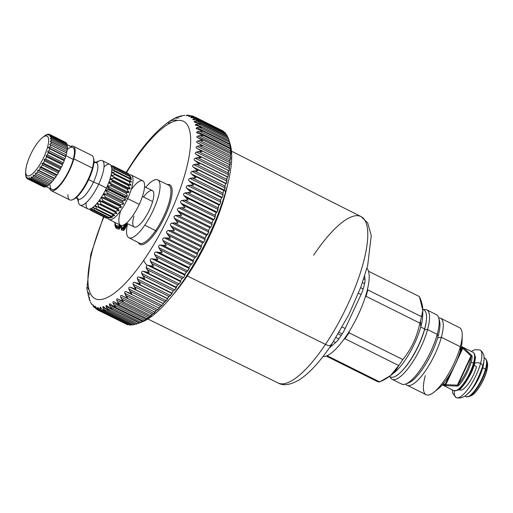 <?xml version="1.0" encoding="UTF-8"?>
<svg xmlns="http://www.w3.org/2000/svg" width="513" height="513" viewBox="0 0 513 513"><rect width="100%" height="100%" fill="white"/><g stroke="black" fill="none" stroke-linecap="round" stroke-linejoin="round"><path stroke-width="0.77" d="M144.563 186.751L152.361 190.637A20.308 6.009 116.5 0 1 152.63 201.558L142.415 196.466L152.63 201.558A20.308 6.009 116.5 0 1 143.582 220.019A20.308 6.009 116.5 0 1 134.246 226.996L126.448 223.11M144.775 225.188A32.325 9.561 116.5 0 1 127.59 223.681A32.325 9.561 -63.5 0 0 128.866 237.743A32.325 9.561 -63.5 0 0 144.775 225.188L155.593 230.626A32.441 9.593 116.5 0 1 139.626 243.226A32.441 9.593 -63.5 0 0 155.593 230.626L144.775 225.188A32.325 9.561 -63.5 0 0 157.696 179.871A32.325 9.561 -63.5 0 0 145.705 187.322A32.325 9.561 116.5 0 1 160.062 186.629A32.325 9.561 116.5 0 1 144.775 225.188M133.976 216.076A20.308 6.009 -63.5 0 0 138.414 225.694A20.308 6.009 -63.5 0 0 152.63 201.558A20.308 6.009 -63.5 0 0 143.48 196.998M168.559 185.155A32.441 9.593 116.5 0 1 155.593 230.626A32.441 9.593 -63.5 0 0 168.559 185.155L157.696 179.871M167.289 184.539A33.339 9.862 116.5 0 1 171.085 199.262A33.339 9.862 116.5 0 1 156.401 231.466A0.904 0.372 34.6 0 0 155.593 230.626A0.904 0.372 -145.4 0 1 156.401 231.466A33.339 9.862 116.5 0 1 138.369 242.585A33.339 9.862 -63.5 0 0 156.401 231.466A33.339 9.862 -63.5 0 0 171.085 199.262A33.339 9.862 -63.5 0 0 167.289 184.539M134.791 159.825A99.067 29.292 116.5 0 1 190.477 135.708A99.067 29.292 116.5 0 1 143.82 260.149A99.067 29.292 116.5 0 1 92.475 296.642A99.067 29.292 116.5 0 1 103.927 216.935A99.067 29.292 -63.5 0 0 92.475 296.642A99.067 29.292 -63.5 0 0 143.82 260.149A99.067 29.292 -63.5 0 0 190.477 135.708A99.067 29.292 -63.5 0 0 134.791 159.825A9.029 3.732 -145.4 0 1 135.073 158.549A9.029 3.732 34.6 0 0 134.791 159.825A99.067 29.292 -63.5 0 0 126.454 172.689A99.067 29.292 116.5 0 1 134.791 159.825M114.906 224.098A24.521 7.253 -63.5 0 0 117.041 228.625L119.08 229.228L121.549 225.502L119.08 229.228L117.041 228.625A24.521 7.253 116.5 0 1 114.906 224.098M121.241 228.683L121.292 229.882L123.498 230.529L124.986 228.843L127.487 223.623L124.986 228.843L123.498 230.529L123.53 229.394L124.274 228.548L124.986 228.843L124.274 228.548L126.794 223.283L123.53 229.394A1.353 1.289 -73.6 0 1 123.498 230.529L121.292 229.882L121.241 228.683M180.704 116.047L180.698 116.047C169.72 118.246 151.329 134.444 135.073 158.549L126.063 172.496M181.057 115.97L181.826 115.765M181.852 115.758L185.052 115.322M186.764 115.399L189.81 115.483L186.764 115.399C185.943 115.707 186.245 115.752 187.681 115.547L192.67 116.047L189.22 116.002C188.348 116.374 188.617 116.496 190.034 116.361L192.452 116.406L195.953 117.49L193.247 116.893L191.387 117.195C190.464 117.624 190.695 117.817 192.093 117.766L194.491 117.9L197.947 119.099L195.171 118.606L193.254 118.971L194.934 119.805L193.254 118.971L195.171 118.606L225.726 133.829C225.201 132.527 224.97 132.296 225.047 133.124C224.97 132.296 225.201 132.527 225.726 133.829L225.938 134.361L225.726 133.829L195.171 118.606L197.492 118.862L225.111 132.617M193.529 116.4L192.67 116.047M194.305 122.126L194.805 121.312L196.78 120.901L199.628 121.299L196.216 119.978L193.85 119.747L196.216 119.978L199.628 121.299L196.78 120.901L194.805 121.312C193.779 121.85 193.94 122.177 195.286 122.293L197.627 122.626L200.987 124.069L198.069 123.755L196.037 124.217C194.966 124.8 195.087 125.191 196.396 125.396L198.704 125.832L202.007 127.391L199.025 127.16L196.934 127.66C195.819 128.282 195.902 128.737 197.178 129.026L199.448 129.565L202.693 131.245L199.64 131.084L197.499 131.617C196.344 132.271 196.383 132.784 197.62 133.162L199.852 133.81L203.033 135.612L199.916 135.515L197.729 136.067C196.524 136.747 196.524 137.317 197.723 137.785L203.026 140.459L199.846 140.421L197.614 140.985C196.37 141.684 196.332 142.313 197.492 142.864L202.68 145.756L199.435 145.769L197.159 146.34C195.883 147.045 195.799 147.725 196.915 148.366L201.981 151.476L196.37 152.092C195.062 152.81 194.94 153.528 196.004 154.259L200.949 157.574L195.248 158.216C193.908 158.927 193.747 159.69 194.767 160.498L199.589 164.025L193.805 164.667C192.433 165.372 192.234 166.167 193.202 167.058L197.896 170.784L192.042 171.406C190.644 172.099 190.406 172.926 191.33 173.894L195.895 177.806L189.97 178.396C188.553 179.063 188.284 179.916 189.156 180.961L193.593 185.052L187.611 185.584C186.181 186.225 185.873 187.104 186.694 188.22L191.003 192.471L184.975 192.939C183.526 193.542 183.192 194.44 183.962 195.62L188.143 200.025L182.077 200.41C180.621 200.974 180.249 201.872 180.974 203.116L185.026 207.662L178.934 207.945C177.472 208.464 177.075 209.368 177.742 210.67L181.673 215.338L175.568 215.505C174.099 215.967 173.676 216.877 174.305 218.224L178.114 223.008L171.996 223.04C170.534 223.444 170.085 224.348 170.662 225.739L174.356 230.619L168.238 230.51C166.783 230.85 166.321 231.735 166.847 233.171L170.431 238.122L164.333 237.859C162.884 238.128 162.403 239 162.89 240.462L166.366 245.483L160.287 245.041C158.85 245.24 158.357 246.086 158.799 247.58L162.179 252.646L156.132 252.024C154.714 252.146 154.208 252.967 154.612 254.48L157.895 259.565L151.893 258.757C150.501 258.802 149.982 259.584 150.347 261.111L153.547 266.209L147.058 265.183A9.029 3.732 -145.4 0 1 143.82 260.149A9.029 3.732 34.6 0 0 147.058 265.183L149.886 265.696L180.441 280.919L180.704 281.688L147.597 265.195L180.704 281.688L180.441 280.919L182.057 278.521L183.462 277.604L185.001 275.25L184.776 274.372L189.239 268.517L189.047 267.542L190.612 264.932L191.907 264.08L193.395 261.54L193.228 260.457L194.754 257.77L195.998 256.962L197.441 254.352L197.293 253.178L201.352 247.003L201.224 245.74L202.648 242.938L203.77 242.232L205.104 239.539L204.988 238.186L208.676 231.998L208.573 230.568L209.849 227.727L210.856 227.163L212.042 224.438L211.94 222.937L213.139 220.103L214.081 219.609L216.191 212.517L217.07 212.113L218.987 205.033L219.801 204.713L220.718 202.084L220.603 200.397L221.513 197.678L222.264 197.454L223.084 194.889L222.95 193.157L223.745 190.515L224.643 190.291L225.566 192.119A103.806 30.697 116.5 0 1 142.383 321.798L139.183 323.043L143.807 320.798L149.86 316.688L151.245 315.585L150.636 315.572L155.208 312.161L154.657 312.039L156.183 310.596L157.805 309.698L160.364 306.357L161.961 305.44L163.474 303.786L163.031 303.446L166.193 300.701L167.738 298.88L167.341 298.438L172.047 293.545L171.701 292.987L173.323 290.858L174.818 289.916L177.703 284.862L179.146 283.933L180.704 281.688L179.146 283.933L177.703 284.862L176.074 287.139L176.376 287.799L174.818 289.916L173.323 290.858L170.489 295.514L168.963 296.456L167.341 298.438L167.738 298.88L163.031 303.446L163.474 303.786L161.961 305.44L158.793 307.992L159.299 308.223L154.657 312.039L155.266 312.186M125.249 323.588L98.002 310.134L95.95 308.448L97.541 309.236L95.95 308.448L95.059 306.838L95.918 307.268L95.059 306.838L95.258 306.332M127.942 324.306C127.198 324.793 127.5 324.883 128.846 324.575L128.846 324.575C127.5 324.883 127.198 324.793 127.942 324.306M130.462 324.838C129.77 325.248 130.103 325.268 131.469 324.883L132.245 324.646L131.469 324.883C130.103 325.268 129.77 325.248 130.462 324.838M133.252 324.767L136.048 324.004L133.252 324.767M136.298 324.094L139.183 323.043L136.298 324.094M140.53 322.433A103.806 30.697 -63.5 0 0 225.566 192.119A103.806 30.697 -63.5 0 0 229.811 143.262M224.643 190.291L224.995 186.129L225.682 183.583L226.31 183.558L227.297 176.914L227.875 176.998L228.356 174.709L228.593 170.566L229.112 170.752L229.24 166.751L230.266 162.833L229.991 160.992C229.792 159.453 229.856 158.773 230.183 158.953L230.6 159.357L230.722 157.478L230.401 155.644L230.472 153.765L230.837 154.278L230.728 149.655L229.266 141.056L230.414 145.102A103.806 30.697 116.5 0 1 225.566 192.119L224.643 190.291L191.33 173.894C190.406 172.926 190.644 172.099 192.042 171.406L225.149 187.899L224.643 190.291M229.234 140.953L200.577 126.531L196.126 125.358M229.164 140.774L228.189 137.85L229.164 140.774M227.913 137.811L226.778 135.201L227.913 137.811M223.803 132.117C223.219 130.879 222.956 130.712 223.008 131.629C222.956 130.712 223.219 130.879 223.803 132.117M191.33 173.894L224.438 190.387L223.745 190.515L193.189 175.292L191.33 173.894M223.745 190.515L222.95 193.157L192.388 177.934L195.895 177.806L193.189 175.292L223.745 190.515M223.084 194.889L189.97 178.396L192.388 177.934L222.95 193.157L223.084 194.889L222.264 197.454L189.156 180.961C188.284 179.916 188.553 179.063 189.97 178.396L223.084 194.889M189.156 180.961L222.264 197.454L221.513 197.678L190.951 182.455L189.156 180.961M221.513 197.678L220.603 200.397L190.047 185.174L193.593 185.052L190.951 182.455L221.513 197.678M220.718 202.084L187.611 185.584L190.047 185.174L220.603 200.397L220.718 202.084L219.801 204.713L186.694 188.22C185.873 187.104 186.181 186.225 187.611 185.584L220.718 202.084M186.694 188.22L219.801 204.713L218.987 205.033L188.431 189.804L186.694 188.22M218.987 205.033L217.98 207.803L187.418 192.58L191.003 192.471L188.431 189.804L218.987 205.033M218.083 209.432L184.975 192.939L187.418 192.58L217.98 207.803L218.083 209.432L217.07 212.113L183.962 195.62C183.192 194.44 183.526 193.542 184.975 192.939L218.083 209.432M183.962 195.62L217.07 212.113L216.191 212.517L185.629 197.293L183.962 195.62M216.191 212.517L215.082 215.332L184.526 200.108L188.143 200.025L185.629 197.293L216.191 212.517M215.184 216.903L182.077 200.41L184.526 200.108L215.082 215.332L215.184 216.903L214.081 219.609L180.974 203.116C180.249 201.872 180.621 200.974 182.077 200.41L215.184 216.903M180.974 203.116L214.081 219.609L213.139 220.103L182.577 204.879L180.974 203.116M213.139 220.103L211.94 222.937L181.384 207.714L185.026 207.662L182.577 204.879L213.139 220.103M212.042 224.438L178.934 207.945L181.384 207.714L211.94 222.937L212.042 224.438L210.856 227.163L177.742 210.67C177.075 209.368 177.472 208.464 178.934 207.945L212.042 224.438M177.742 210.67L210.856 227.163L209.849 227.727L179.294 212.504L177.742 210.67M209.849 227.727L208.573 230.568L178.011 215.345L181.673 215.338L179.294 212.504L209.849 227.727M208.676 231.998L175.568 215.505L178.011 215.345L208.573 230.568L208.676 231.998L207.412 234.717L174.305 218.224C173.676 216.877 174.099 215.967 175.568 215.505L208.676 231.998M174.305 218.224L207.412 234.717L206.348 235.358L175.786 220.135L174.305 218.224M206.348 235.358L204.988 238.186L174.433 222.963L178.114 223.008L175.786 220.135L206.348 235.358M205.104 239.539L171.996 223.04L174.433 222.963L204.988 238.186L205.104 239.539L203.77 242.232L170.662 225.739C170.085 224.348 170.534 223.444 171.996 223.04L205.104 239.539M170.662 225.739L203.77 242.232L202.648 242.938L172.086 227.714L170.662 225.739M202.648 242.938L201.224 245.74L170.669 230.51L174.356 230.619L172.086 227.714L202.648 242.938M201.352 247.003L168.238 230.51L170.669 230.51L201.224 245.74L201.352 247.003L199.961 249.664L166.847 233.171C166.321 231.735 166.783 230.85 168.238 230.51L201.352 247.003M166.847 233.171L199.961 249.664L198.775 250.427L168.213 235.204L166.847 233.171M198.775 250.427L197.293 253.178L166.738 237.955L170.431 238.122L168.213 235.204L198.775 250.427M197.441 254.352L164.333 237.859L166.738 237.955L197.293 253.178L197.441 254.352L195.998 256.962L162.89 240.462C162.403 239 162.884 238.128 164.333 237.859L197.441 254.352M162.89 240.462L195.998 256.962L194.754 257.77L164.198 242.546L162.89 240.462M194.754 257.77L193.228 260.457L162.666 245.233L166.366 245.483L164.198 242.546L194.754 257.77M193.395 261.54L160.287 245.041L162.666 245.233L193.228 260.457L193.395 261.54L191.907 264.08L158.799 247.58C158.357 246.086 158.85 245.24 160.287 245.041L193.395 261.54M158.799 247.58L191.907 264.08L190.612 264.932L160.056 249.709L158.799 247.58M190.612 264.932L189.047 267.542L158.485 252.313L162.179 252.646L160.056 249.709L190.612 264.932M189.239 268.517L156.132 252.024L158.485 252.313L189.047 267.542L189.239 268.517L187.72 270.973L154.612 254.48C154.208 252.967 154.714 252.146 156.132 252.024L189.239 268.517M154.612 254.48L187.72 270.973L186.373 271.864L155.811 256.641L154.612 254.48M186.373 271.864L184.776 274.372L154.214 259.148L157.895 259.565L155.811 256.641L186.373 271.864M185.001 275.25L151.893 258.757L154.214 259.148L184.776 274.372L185.001 275.25L183.462 277.604L150.347 261.111C149.982 259.584 150.501 258.802 151.893 258.757L185.001 275.25M150.347 261.111L183.462 277.604L182.057 278.521L151.502 263.297L150.347 261.111M182.057 278.521L180.441 280.919L149.886 265.696L153.547 266.209L151.502 263.297L182.057 278.521M118.702 226.182L119.433 224.656L118.702 226.182L119.414 226.477L118.702 226.182A1.353 1.289 106.4 0 0 118.67 227.323A1.353 1.289 -73.6 0 1 118.702 226.182L116.804 225.624L118.702 226.182M120.119 225.002L118.67 227.323L116.772 226.765A1.353 1.289 -73.6 0 1 116.804 225.624A1.353 1.289 106.4 0 0 116.772 226.765A22.97 6.791 116.5 0 1 115.213 225.143A22.97 6.791 -63.5 0 0 116.772 226.765L117.073 227.483A23.483 6.945 116.5 0 1 115.476 225.829A23.483 6.945 -63.5 0 0 117.073 227.483L116.772 226.765L118.67 227.323L119.119 228.086L117.073 227.483A1.353 1.289 -73.6 0 1 117.041 228.625A1.353 1.289 106.4 0 0 117.073 227.483L119.119 228.086L118.67 227.323A1.353 0.475 -30.4 0 1 119.414 226.477L119.862 227.246L119.119 228.086A1.353 1.289 -73.6 0 1 119.08 229.228L119.119 228.086L119.862 227.246L119.414 226.477L120.119 225.002M114.95 222.424A21.937 6.489 -63.5 0 0 116.804 225.624A21.937 6.489 116.5 0 1 114.95 222.424M225.149 187.899L192.042 171.406L194.44 170.906L224.995 186.129L225.149 187.899M225.682 183.583L224.995 186.129L194.44 170.906L197.896 170.784L195.12 168.354L225.682 183.583L193.202 167.058L225.682 183.583M226.913 181.16L226.31 183.558L193.202 167.058C192.234 166.167 192.433 165.372 193.805 164.667L226.913 181.16L193.805 164.667L196.178 164.134L226.733 179.358L226.913 181.16M227.297 176.914L226.733 179.358L196.178 164.134L199.589 164.025L196.742 161.691L227.297 176.914L194.767 160.498L227.297 176.914M228.356 174.709L227.875 176.998L194.767 160.498C193.747 159.69 193.908 158.927 195.248 158.216L228.356 174.709L195.248 158.216L197.595 157.664L228.15 172.887L228.356 174.709M228.593 170.566L228.15 172.887L197.595 157.664L200.949 157.574L198.037 155.343L228.593 170.566L196.004 154.259L228.593 170.566M229.478 168.585L229.112 170.752L196.004 154.259C194.94 153.528 195.062 152.81 196.37 152.092L229.478 168.585L196.37 152.092L198.678 151.527L229.24 166.751L229.478 168.585M196.915 148.366C195.799 147.725 195.883 147.045 197.159 146.34L230.266 162.833L230.023 164.859L196.832 148.321M229.561 164.564L229.24 166.751L198.678 151.527L201.981 151.476L198.999 149.341M199.288 149.488L229.51 164.538M230.266 162.833L197.159 146.34L199.435 145.769L229.991 160.992L230.266 162.833M197.492 142.864C196.332 142.313 196.37 141.684 197.614 140.985L230.722 157.478L230.6 159.357L197.236 142.755M230.183 158.953C229.856 158.773 229.792 159.453 229.991 160.992L199.435 145.769L202.68 145.756L199.628 143.73M230.722 157.478L197.614 140.985L199.846 140.421L230.401 155.644L230.722 157.478M197.723 137.785C196.524 137.317 196.524 136.747 197.729 136.067L230.837 152.56L230.837 154.278L230.375 153.676L200.711 138.895L197.313 137.625M230.472 153.765L230.401 155.644L199.846 140.421L203.026 140.459L200.711 138.895M230.837 152.56L197.729 136.067L199.916 135.515L230.472 150.739L230.837 152.56M196.909 132.893L197.499 131.617L230.606 148.11L230.728 149.655L230.305 148.892L201 134.291L197.056 132.976M230.408 149.039L230.472 150.739L199.916 135.515L203.033 135.612L201 134.291M230.606 148.11L197.499 131.617L199.64 131.084L230.196 146.314L230.606 148.11M196.441 128.808L196.934 127.66L230.042 144.153L230.286 145.519L229.907 144.583L200.955 130.161L196.466 128.821M230.01 144.788L230.196 146.314L199.64 131.084L202.693 131.245L200.955 130.161M230.042 144.153L196.934 127.66L199.025 127.16L229.58 142.383L230.042 144.153M229.58 142.152L229.266 141.056L229.58 142.383L199.025 127.16L202.007 127.391L200.577 126.531M195.53 125.191L196.037 124.217L229.144 140.709L196.037 124.217L198.069 123.755L228.625 138.978L198.069 123.755L200.987 124.069L199.871 123.428L194.998 122.274M194.805 121.312L197.313 122.562L194.805 121.312M196.78 120.901L227.342 136.125L196.78 120.901M193.85 119.747L192.741 119.619M197.947 119.099L194.491 117.9L192.093 117.766M190.983 117.733L191.387 117.195L192.522 117.759L191.387 117.195L193.247 116.893L195.934 118.234L193.247 116.893L195.838 117.432L223.149 131.033M195.953 117.49L192.452 116.406L190.034 116.361M189.22 116.002L189.957 116.368L189.22 116.002L191.016 115.771L193.657 116.47M192.375 115.964L187.681 115.547M188.502 115.239L188.944 115.463L188.502 115.239M181.474 116.38L179.024 116.656M178.915 117.887L175.658 118.202M174.638 118.548L174.292 118.702M176.369 120.016L172.092 120.324C170.63 120.844 170.188 121.145 170.765 121.228M170.771 122.569L168.347 123.011M87.37 287.139L88.492 289.332M87.595 291.589L89.711 294.924M88.159 295.546L89.679 298.072M89.063 298.989L90.333 301.099M103.549 216.743L90.801 254.333L86.844 288.716L89.653 300.509M89.679 300.56L89.858 300.945M92.289 304.985L91.25 303.459L92.289 304.985M91.789 304.138L91.25 303.459M95.399 308.21L93 305.44L95.399 308.21M93.642 305.902L95.162 307.96L97.355 309.762M95.816 307.107L97.387 309.082L100.381 311.192L98.291 309.352L128.846 324.575L98.291 309.352L97.412 307.659L98.708 308.3L97.412 307.659L98.291 309.352L100.381 311.192L97.387 309.082L95.873 307.204C95.11 306.017 94.841 305.895 95.059 306.838L95.95 308.448L98.086 310.173M127.557 324.735L100.381 311.192M98.265 307.717L99.9 309.615L102.382 311.346L100.907 309.653L131.469 324.883L100.907 309.653L100.041 307.877L101.959 308.832L100.041 307.877L100.907 309.653L102.966 311.615L99.9 309.615L98.329 307.806M101.055 307.813L100.324 307.069M103.953 307.14L104.036 307.229C103.119 306.255 102.754 306.351 102.94 307.511L103.793 309.365L105.819 311.429L102.69 309.544L104.876 311.013L105.819 311.429L103.793 309.365L134.355 324.588L103.793 309.365L102.94 307.511L105.838 308.954L102.94 307.511L103.318 306.582M113.873 301.676L114.328 301.977C113.27 301.24 112.822 301.541 113.001 302.882C112.822 301.541 113.27 301.24 114.328 301.977L117.188 303.895L119.58 304.748L117.631 302.285L148.193 317.509L146.109 319.375L113.001 302.882L113.873 304.921L113.001 302.882L146.109 319.375L144.429 320.144L113.873 304.921L115.829 307.293L112.52 305.761L110.699 304.305C109.679 303.484 109.263 303.715 109.436 305.004L110.115 303.882L113.803 306.53L115.829 307.293L113.873 304.921L144.429 320.144L142.543 321.497L109.436 305.004L110.295 306.986L109.436 305.004L142.543 321.497L140.857 322.215L110.295 306.986L112.27 309.262L109.019 307.608L107.262 306.056C106.294 305.158 105.896 305.325 106.076 306.55L106.928 308.473L108.929 310.647L105.736 308.871L104.036 307.229L107.627 310.102L108.929 310.647L106.928 308.473L137.49 323.697L106.928 308.473L106.076 306.55L139.183 323.043L106.076 306.55L106.595 305.524L110.603 308.602L112.27 309.262L110.295 306.986L140.857 322.215L139.581 322.831L140.613 322.472M140.37 322.555L139.183 323.043M110.603 308.602L139.581 322.831M113.803 306.53L143.076 320.984M117.188 303.895L146.769 318.554M151.245 315.585L149.86 316.688L116.752 300.195L149.86 316.688L148.193 317.509L117.631 302.285L116.752 300.195C116.566 298.81 117.028 298.444 118.137 299.092L120.741 300.708L123.498 301.638L121.555 299.092L152.117 314.322L150.636 315.572L151.361 315.604M117.804 298.893L118.137 299.092C117.028 298.444 116.566 298.81 116.752 300.195L117.631 302.285L119.58 304.748L114.328 301.977M120.741 300.708L150.636 315.572M155.208 312.161L153.765 313.456L120.658 296.963L153.765 313.456L152.117 314.322L121.555 299.092L120.658 296.963C120.465 295.539 120.946 295.11 122.1 295.668L154.657 312.039M121.908 295.565L122.1 295.668C120.946 295.11 120.465 295.539 120.658 296.963L121.555 299.092L123.498 301.638L118.137 299.092M154.548 311.987L124.813 297.174M126.16 291.717L126.179 291.724C124.986 291.256 124.492 291.743 124.697 293.205L127.564 297.995L124.095 296.815L127.564 297.995L125.621 295.373L156.183 310.596L125.621 295.373L124.697 293.205L157.805 309.698L124.697 293.205C124.492 291.743 124.986 291.256 126.179 291.724L158.793 307.992M126.179 291.724L131.751 293.827L128.237 292.769L158.786 307.986M131.751 293.827L129.802 291.134L160.364 306.357L129.802 291.134L128.853 288.941L161.961 305.44L128.853 288.941C128.628 287.453 129.129 286.908 130.366 287.293L163.474 303.786L130.366 287.293L163.031 303.446L132.476 288.223L136.028 289.165L134.073 286.414L164.628 301.638L134.073 286.414L133.085 284.208L166.193 300.701L133.085 284.208C132.841 282.695 133.354 282.092 134.63 282.387L167.738 298.88L134.63 282.387L167.341 298.438L136.785 283.214L140.376 284.042L138.401 281.233L168.963 296.456L138.401 281.233L137.381 279.021L170.489 295.514L137.381 279.021C137.112 277.495 137.631 276.84 138.94 277.052L172.047 293.545L138.94 277.052L141.139 277.764L171.701 292.987L141.139 277.764L144.762 278.482L142.768 275.635L173.323 290.858L142.768 275.635L141.71 273.423L174.818 289.916L141.71 273.423C141.408 271.89 141.928 271.185 143.268 271.306L176.376 287.799L143.268 271.306L145.519 271.916L176.074 287.139L145.519 271.916L149.161 272.525L147.141 269.639L177.703 284.862L147.141 269.639L146.038 267.44L179.146 283.933L146.038 267.44L147.058 265.183L146.038 267.44L149.161 272.525L143.268 271.306C141.928 271.185 141.408 271.89 141.71 273.423L144.762 278.482L138.94 277.052C137.631 276.84 137.112 277.495 137.381 279.021L140.376 284.042L134.63 282.387C133.354 282.092 132.841 282.695 133.085 284.208L136.028 289.165L130.366 287.293C129.129 286.908 128.628 287.453 128.853 288.941L131.751 293.827M120.779 225.322L119.862 227.246L120.574 227.535L119.862 227.246L120.779 225.322M124.095 296.815L122.1 295.668M97.489 309.846L98.015 310.141M97.246 309.692L93.712 306.011C92.994 304.76 92.757 304.568 93 305.44M121.324 228.74L121.292 229.882A1.353 1.289 106.4 0 0 121.324 228.74L123.53 229.394L123.082 228.625A1.353 0.475 -30.4 0 1 123.825 227.778L124.274 228.548L123.825 227.778L123.082 228.625L123.53 229.394L121.26 228.772L121.171 228.061L121.324 228.74M121.299 228.779L121.042 227.798A1.353 0.917 -12.8 0 0 121.171 228.061L123.082 228.625A1.353 1.289 -73.6 0 1 123.114 227.483L123.825 227.778L125.813 223.63L123.825 227.778L123.114 227.483A1.353 1.289 106.4 0 0 123.082 228.625L121.171 228.061L121.203 226.919A1.353 1.289 106.4 0 0 121.171 228.061L121.318 227.041M121.19 226.958L121.818 225.508M121.171 228.061A1.353 1.289 -73.6 0 1 121.203 226.919L123.114 227.483L124.531 224.534L123.114 227.483L121.145 226.913M121.882 225.502L121.203 226.919L121.882 225.502M227.541 184.834A93.808 27.74 116.5 0 1 187.258 275.917A4.514 1.731 33.9 0 0 186.706 275.667A4.514 1.731 -146.1 0 1 187.258 275.917A93.808 27.74 116.5 0 1 172.374 295.571A93.808 27.74 -63.5 0 0 187.258 275.917L325.466 344.39A92.962 27.49 116.5 0 1 278.136 383.012A92.962 27.49 -63.5 0 0 325.466 344.39L187.258 275.917A93.808 27.74 -63.5 0 0 227.541 184.834M147.872 319.009L278.136 383.012C283.471 386.026 290.582 384.93 299.47 379.71C309.73 372.919 320.349 361.338 331.315 344.967A7.669 2.937 -146.1 0 1 325.466 344.39A7.669 2.937 33.9 0 0 331.315 344.967L348.795 314.77L361.011 286.677L367.68 265.465L371.252 235.557L367.68 222.924L361.049 216.595A92.962 27.49 116.5 0 1 325.466 344.39A92.962 27.49 -63.5 0 0 361.049 216.595A92.962 27.49 -63.5 0 0 313.642 255.179M331.315 344.967A7.669 2.937 33.9 0 0 331.501 343.96A85.293 25.22 116.5 0 1 330.443 345.525M365.006 279.54L363.736 278.905L365.006 279.54A13.537 4.001 116.5 0 1 364.583 283.638L362.486 282.592L364.583 283.638A55.584 16.435 116.5 0 1 363.172 288.986L360.626 287.716L363.172 288.986A13.537 4.001 116.5 0 1 361.049 294.533L358.478 293.256L361.049 294.533L345.198 328.525L342.28 327.07L345.198 328.525A13.537 4.001 116.5 0 1 342.216 333.925L339.202 332.424L342.216 333.925A55.584 16.435 116.5 0 1 341.19 335.47L338.259 334.008L341.19 335.47A55.584 16.435 116.5 0 1 338.804 338.92L336.086 337.567L338.804 338.92A13.537 4.001 116.5 0 1 335.637 342.537L333.585 341.517L335.637 342.537L329.218 348.038L335.637 342.537A13.537 4.001 -63.5 0 0 338.804 338.92A55.584 16.435 -63.5 0 0 341.19 335.47A55.584 16.435 -63.5 0 0 342.216 333.925A13.537 4.001 -63.5 0 0 345.198 328.525L361.049 294.533A13.537 4.001 -63.5 0 0 363.172 288.986A55.584 16.435 -63.5 0 0 364.583 283.638A13.537 4.001 -63.5 0 0 365.006 279.54L364.653 276.077L365.006 279.54M472.954 366.898A18.051 5.335 116.5 0 1 465.528 381.813A18.051 5.335 -63.5 0 0 472.954 366.898M460.039 389.944A18.051 5.335 -63.5 0 0 468.504 383.512A18.051 5.335 -63.5 0 0 476.526 366.814A18.051 5.335 116.5 0 1 468.504 383.512A18.051 5.335 116.5 0 1 460.039 389.944A18.051 5.335 116.5 0 0 468.504 383.512A18.051 5.335 116.5 0 0 476.526 366.814A4.29 2.27 -164.7 0 1 474.397 364.025A4.29 2.27 15.3 0 1 480.534 363.499A26.631 7.875 116.5 0 1 468.696 388.136A26.631 7.875 116.5 0 1 456.217 397.62A26.631 7.875 -63.5 0 0 468.696 388.136A26.631 7.875 -63.5 0 0 480.534 363.499A4.29 2.27 -164.7 0 0 474.397 364.025C475.429 358.568 475.718 356.157 475.25 356.791M473.486 365.294L473.954 365.532L473.486 365.294M442.309 384.795L443.277 385.212M461.219 347.423L462.213 347.917L459.43 353.887L462.213 347.917L462.797 348.295L445.855 384.628L445.188 384.436L443.431 383.557L445.188 384.436L449.805 374.522L445.188 384.436L445.855 384.628L462.797 348.295L470.979 355.913L457.346 385.154L445.855 384.628L457.346 385.154L470.979 355.919L462.797 348.295L461.219 347.423M458.218 384.32L470.94 357.042A20.533 6.073 116.5 0 1 469.972 362.011A20.533 6.073 116.5 0 1 458.218 384.32L457.346 385.154L458.218 384.32L458.898 385.34L457.564 386.065L457.346 385.154L457.564 386.065L445.893 385.673L445.855 384.628L445.893 385.673L444.585 385.199L445.188 384.436L444.585 385.199L442.796 384.308L445.893 385.673L457.564 386.065L458.898 385.34A0.904 0.584 -138.4 0 1 458.218 384.32A20.533 6.073 -63.5 0 0 469.972 362.011A20.533 6.073 -63.5 0 0 470.94 357.042L458.218 384.32M470.947 357.029L470.979 355.913L471.8 355.541L470.979 355.913M461.392 346.589L462.36 347.077L462.213 347.917L462.36 347.077L463.579 347.743L462.797 348.295L463.579 347.743L471.8 355.541L472.178 356.856L470.94 357.042A0.904 0.68 5.5 0 1 472.178 356.856A21.437 6.342 116.5 0 1 471.165 362.043A21.437 6.342 116.5 0 1 458.898 385.34A21.437 6.342 -63.5 0 0 471.165 362.043L473.48 363.198A21.437 6.342 116.5 0 1 463.944 383.031A21.437 6.342 116.5 0 1 453.902 390.662A21.437 6.342 -63.5 0 0 463.944 383.031A21.437 6.342 -63.5 0 0 473.48 363.198L471.165 362.043A21.437 6.342 -63.5 0 0 472.178 356.856L471.8 355.541L463.579 347.743L461.392 346.589M461.411 346.506L473.018 352.29A21.437 6.342 116.5 0 1 473.48 363.198A21.437 6.342 -63.5 0 0 473.018 352.29C475.333 353.688 475.634 357.523 473.929 363.788A0.904 0.481 -164.7 0 0 473.48 363.198A0.904 0.481 15.3 0 1 473.929 363.788A0.904 0.481 15.3 0 1 473.832 363.929A0.904 0.481 -164.7 0 0 473.929 363.788C471.203 374.317 462.399 388.309 457.288 390.399L453.902 390.662L442.289 384.885M483.823 360.472A21.437 6.342 116.5 0 1 482.739 367.815A0.904 0.481 -164.7 0 0 482.271 367.661A0.904 0.481 15.3 0 1 482.739 367.815A21.437 6.342 116.5 0 1 466.945 394.362A21.437 6.342 -63.5 0 0 482.739 367.815L485.51 369.193A21.437 6.342 116.5 0 1 475.974 389.021A21.437 6.342 116.5 0 1 465.926 396.658A21.437 6.342 -63.5 0 0 475.974 389.021A21.437 6.342 -63.5 0 0 485.51 369.193L482.739 367.815A21.437 6.342 -63.5 0 0 483.823 360.472M464.842 396.113L465.926 396.658L468.792 396.626L470.857 395.824A19.443 5.752 -63.5 0 0 486.6 370.97A19.443 5.752 116.5 0 1 470.857 395.824C475.769 394.24 484.022 381.114 486.625 371.181A0.904 0.481 -164.7 0 0 486.6 370.97A0.904 0.481 15.3 0 1 486.625 371.181C487.632 367.513 487.869 364.692 487.35 362.723A19.443 5.752 116.5 0 1 486.6 370.97L485.933 369.565A21.174 6.259 116.5 0 1 468.792 396.626A21.174 6.259 -63.5 0 0 485.933 369.565A0.904 0.481 -164.7 0 0 485.51 369.193A0.904 0.481 15.3 0 1 485.933 369.565L486.6 370.97A19.443 5.752 -63.5 0 0 487.35 362.723L486.747 360.588A21.174 6.259 116.5 0 1 485.933 369.565A21.174 6.259 -63.5 0 0 486.747 360.588L485.048 358.279A21.437 6.342 116.5 0 1 485.51 369.193A21.437 6.342 -63.5 0 0 485.048 358.279L483.958 357.741M407.232 383.314A36.558 10.811 -63.5 0 0 438.096 336.214A36.558 10.811 -63.5 0 0 439.038 319.464M426.739 309.82L436.39 314.629A38.815 11.478 116.5 0 1 437.223 334.38A38.815 11.478 -63.5 0 0 438.718 317.919L439.506 320.708A36.558 10.811 116.5 0 1 438.096 336.214L437.223 334.38L438.096 336.214A36.558 10.811 116.5 0 1 408.502 382.935L405.802 383.987A38.815 11.478 -63.5 0 0 437.223 334.38A38.815 11.478 116.5 0 1 419.967 370.283A38.815 11.478 116.5 0 1 401.775 384.109L392.124 379.306A38.815 11.478 -63.5 0 0 410.317 365.48A38.815 11.478 -63.5 0 0 427.573 329.57L437.223 334.38L427.573 329.57A38.815 11.478 -63.5 0 0 426.739 309.82A38.815 11.478 -63.5 0 0 423.449 309.692A38.815 11.478 116.5 0 1 427.573 329.57L424.591 329.481A36.558 10.811 116.5 0 1 400.416 372.534A36.558 10.811 -63.5 0 0 424.591 329.481A36.558 10.811 -63.5 0 0 426.335 320.516A36.558 10.811 116.5 0 1 424.591 329.481L427.573 329.57A38.815 11.478 116.5 0 1 407.655 369.02A38.815 11.478 116.5 0 1 390.04 376.754A38.815 11.478 -63.5 0 0 392.124 379.306M436.326 390.111A31.594 9.343 -63.5 0 0 460.475 350.43A31.594 9.343 -63.5 0 0 461.989 338.599M462.085 340.998A31.594 9.343 116.5 0 1 460.475 350.43L460.321 346.724A37.462 11.074 -63.5 0 0 462.226 335.534L462.085 340.998M440.552 318.214L459.513 327.66A37.462 11.074 116.5 0 1 460.321 346.724L460.475 350.43A31.594 9.343 116.5 0 1 438.301 388.739L434.03 392.144A37.462 11.074 -63.5 0 0 460.321 346.724A37.462 11.074 116.5 0 1 443.662 381.377A37.462 11.074 116.5 0 1 426.111 394.721L407.142 385.269A37.462 11.074 -63.5 0 0 424.7 371.931A37.462 11.074 -63.5 0 0 441.353 337.278L460.321 346.724L441.353 337.278A37.462 11.074 -63.5 0 0 440.552 318.214A37.462 11.074 -63.5 0 0 438.698 317.855A37.462 11.074 116.5 0 1 441.353 337.278L437.64 337.817L441.353 337.278A37.462 11.074 116.5 0 1 423.103 374.099A37.462 11.074 116.5 0 1 405.745 384.013A37.462 11.074 -63.5 0 0 407.142 385.269M425.303 375.657A37.462 11.074 -63.5 0 0 434.03 392.144M389.559 376.33A37.462 11.074 -63.5 0 0 407.059 364.846A37.462 11.074 -63.5 0 0 424.629 328.942A37.462 11.074 -63.5 0 0 422.821 309.563M422.815 309.377L423.821 309.878A37.462 11.074 116.5 0 1 424.629 328.942L420.769 327.018A37.462 11.074 -63.5 0 0 422.571 313.013M422.815 310.455L422.674 315.828A37.462 11.074 116.5 0 1 420.769 327.018L420.506 320.74A47.388 14.011 -63.5 0 0 421.519 316.701L422.815 310.455L419.442 296.604C423.09 304.773 423.783 311.474 421.519 316.701A47.388 14.011 116.5 0 1 420.506 320.74A47.388 14.011 116.5 0 1 419.826 323.1C417.12 336.727 411.452 348.878 402.827 359.562A47.388 14.011 116.5 0 1 398.742 365.538C395.343 372.47 388.982 377.921 379.665 381.903A47.388 14.011 116.5 0 1 378.402 381.845A47.388 14.011 116.5 0 1 377.273 381.48L326.23 356.054L377.273 381.48A47.388 14.011 -63.5 0 0 378.402 381.845L326.46 355.971L378.402 381.845A47.388 14.011 -63.5 0 0 379.665 381.903L327.082 355.708L379.665 381.903L390.502 375.606L398.742 365.538L344.948 338.74L398.742 365.538A47.388 14.011 -63.5 0 0 402.827 359.562L349.032 332.757L402.827 359.562C411.452 348.878 417.12 336.727 419.826 323.1L366.032 296.302L419.826 323.1A47.388 14.011 -63.5 0 0 420.506 320.74L420.769 327.018A37.462 11.074 116.5 0 1 394.478 372.438L390.502 375.606M344.082 339.125L344.948 338.74A47.388 14.011 -63.5 0 0 349.032 332.757L349.359 331.225L349.032 332.757A47.388 14.011 116.5 0 1 344.948 338.74L344.082 339.125M365.192 297.367L366.032 296.302A47.388 14.011 -63.5 0 0 366.712 293.943A47.388 14.011 -63.5 0 0 367.718 289.896L421.519 316.701L367.718 289.896L367.468 289.313L367.718 289.896A47.388 14.011 116.5 0 1 366.712 293.943A47.388 14.011 116.5 0 1 366.032 296.302L365.192 297.367M368.494 271.223L419.442 296.604L368.494 271.223M366.224 294.013L366.712 293.943L366.224 294.013M392.599 373.785L392.599 373.785A37.462 11.074 -63.5 0 0 420.769 327.018L424.629 328.942A37.462 11.074 116.5 0 1 407.97 363.595A37.462 11.074 116.5 0 1 390.412 376.94L389.412 376.439M366.936 268.293A49.646 14.678 116.5 0 1 356.586 318.233A49.646 14.678 116.5 0 1 322.953 356.58A49.646 14.678 -63.5 0 0 356.586 318.233A49.646 14.678 -63.5 0 0 366.936 268.293M93.962 161.544L96.406 162.762A20.308 6.009 116.5 0 1 93.494 182.025L88.666 179.614L93.494 182.025A20.308 6.009 116.5 0 1 78.29 199.121L75.847 197.903M95.553 162.339L99.702 160.723A24.823 7.342 116.5 0 1 98.714 184.186L93.494 182.025A20.308 6.009 -63.5 0 0 94.296 162.826M76.969 196.947A20.308 6.009 -63.5 0 0 77.072 197.396A20.308 6.009 -63.5 0 0 93.494 182.025L98.714 184.186A24.823 7.342 116.5 0 1 78.649 202.975L77.437 198.691M78.374 199.153A24.823 7.342 -63.5 0 0 80.137 205.078A24.823 7.342 -63.5 0 0 98.714 184.186L106.435 188.034A24.823 7.342 116.5 0 1 87.858 208.926L80.137 205.078M102.279 160.646L109.994 164.487A24.823 7.342 116.5 0 1 106.435 188.034L98.714 184.186A24.823 7.342 -63.5 0 0 102.279 160.646A24.823 7.342 -63.5 0 0 96.482 162.801M86.107 202.763A24.823 7.342 -63.5 0 0 92.532 207.656A24.823 7.342 -63.5 0 0 106.435 188.034A24.823 7.342 -63.5 0 0 111.725 167.847A24.823 7.342 -63.5 0 0 104.024 166.802M122.973 200.775L125.127 200.5A23.566 6.97 -63.5 0 0 125.608 199.531L124.531 197.659A24.823 7.342 -63.5 0 0 124.768 197.165A24.823 7.342 -63.5 0 0 124.992 196.665L126.987 196.575A23.566 6.97 -63.5 0 0 127.41 195.6A23.566 6.97 116.5 0 1 126.987 196.575L127.41 195.6L126.358 193.516L127.41 195.6L127.012 196.107L107.865 186.565L127.012 196.107L126.987 196.575L124.992 196.665L109.558 188.976L124.992 196.665A24.823 7.342 116.5 0 1 124.768 197.165L109.327 189.47L124.768 197.165A24.823 7.342 116.5 0 1 124.531 197.659L109.096 189.97A24.823 7.342 -63.5 0 0 109.327 189.47A24.823 7.342 -63.5 0 0 109.558 188.976L107.692 186.963A23.566 6.97 -63.5 0 0 108.115 185.988L110.923 185.821L126.358 193.516A24.823 7.342 -63.5 0 0 126.749 192.529L128.583 192.664A23.566 6.97 -63.5 0 0 128.93 191.708C127.743 191.336 127.391 190.579 127.878 189.451A24.823 7.342 -63.5 0 0 128.186 188.502L129.853 188.893A23.566 6.97 -63.5 0 0 130.116 187.995C128.936 187.636 128.571 186.841 129.032 185.603A24.823 7.342 -63.5 0 0 129.25 184.731L130.77 185.385A23.566 6.97 -63.5 0 0 130.937 184.577C129.757 184.231 129.379 183.404 129.789 182.102A24.823 7.342 -63.5 0 0 129.904 181.333L131.283 182.275A23.566 6.97 -63.5 0 0 131.354 181.576C130.187 181.23 129.776 180.396 130.116 179.075A24.823 7.342 -63.5 0 0 130.129 178.428L131.392 179.653A23.566 6.97 -63.5 0 0 131.354 179.095L129.962 177.536L130.001 176.613A24.823 7.342 -63.5 0 0 129.911 176.119L114.476 168.431L111.783 168.007A23.566 6.97 -63.5 0 0 111.712 167.789A23.566 6.97 116.5 0 1 111.783 168.007L114.476 168.431A24.823 7.342 116.5 0 1 114.566 168.924C113.899 170.021 113.065 170.207 112.058 169.482A23.566 6.97 116.5 0 1 112.097 170.04L114.694 170.739A24.823 7.342 116.5 0 1 114.675 171.38C113.918 172.496 113.046 172.695 112.058 171.964A23.566 6.97 116.5 0 1 111.988 172.663L114.47 173.644A24.823 7.342 116.5 0 1 114.348 174.414C113.52 175.504 112.616 175.69 111.642 174.965A23.566 6.97 116.5 0 1 111.475 175.773L113.815 177.036A24.823 7.342 116.5 0 1 113.597 177.915C112.719 178.941 111.796 179.095 110.821 178.383A23.566 6.97 116.5 0 1 110.564 179.281L112.751 180.813A24.823 7.342 116.5 0 1 112.443 181.756L109.635 182.096A23.566 6.97 116.5 0 1 109.288 183.051L111.315 184.84A24.823 7.342 116.5 0 1 110.923 185.821L108.115 185.988A23.566 6.97 116.5 0 1 107.692 186.963L109.558 188.976A24.823 7.342 116.5 0 1 109.327 189.47L106.428 188.053L109.327 189.47A24.823 7.342 116.5 0 1 109.096 189.97L106.313 189.919A23.566 6.97 116.5 0 1 105.832 190.887L107.538 193.087A24.823 7.342 116.5 0 1 107.025 194.049L104.293 193.76A23.566 6.97 116.5 0 1 103.767 194.677L105.319 197.03A24.823 7.342 116.5 0 1 104.767 197.928L102.125 197.37A23.566 6.97 116.5 0 1 101.574 198.217L102.985 200.666A24.823 7.342 116.5 0 1 102.42 201.481L99.881 200.641A23.566 6.97 116.5 0 1 99.317 201.385C100.477 201.731 100.907 202.558 100.612 203.879A24.823 7.342 116.5 0 1 100.041 204.572L97.63 203.449A23.566 6.97 116.5 0 1 97.085 204.065C98.259 204.411 98.65 205.238 98.278 206.559A24.823 7.342 116.5 0 1 97.733 207.111L95.463 205.707A23.566 6.97 116.5 0 1 94.95 206.168C96.13 206.521 96.502 207.335 96.059 208.611A24.823 7.342 116.5 0 1 95.559 208.996L93.449 207.329A23.566 6.97 116.5 0 1 92.981 207.63C94.168 207.996 94.52 208.772 94.046 209.964A24.823 7.342 116.5 0 1 93.597 210.176L91.647 208.272A23.566 6.97 116.5 0 1 91.526 208.31A23.566 6.97 -63.5 0 0 91.647 208.272L93.597 210.176A24.823 7.342 -63.5 0 0 94.046 209.964C94.52 208.772 94.168 207.996 92.981 207.63A23.566 6.97 -63.5 0 0 93.449 207.329L95.559 208.996A24.823 7.342 -63.5 0 0 96.059 208.611C96.502 207.335 96.13 206.521 94.95 206.168A23.566 6.97 -63.5 0 0 95.463 205.707L97.733 207.111A24.823 7.342 -63.5 0 0 98.278 206.559C98.65 205.238 98.259 204.411 97.085 204.065A23.566 6.97 -63.5 0 0 97.63 203.449L100.041 204.572A24.823 7.342 -63.5 0 0 100.612 203.879C100.907 202.558 100.477 201.724 99.317 201.385A23.566 6.97 -63.5 0 0 99.881 200.641L102.42 201.481A24.823 7.342 -63.5 0 0 102.985 200.666L101.574 198.217A23.566 6.97 -63.5 0 0 102.125 197.37L104.767 197.928A24.823 7.342 -63.5 0 0 105.319 197.03L103.767 194.677A23.566 6.97 -63.5 0 0 104.293 193.76L107.025 194.049L122.46 201.737L123.588 203.372L123.229 203.667L104.081 194.132L123.229 203.667L123.588 203.372L122.46 201.737L107.025 194.049A24.823 7.342 -63.5 0 0 107.538 193.087L122.973 200.775A24.823 7.342 116.5 0 1 122.46 201.737A24.823 7.342 -63.5 0 0 122.973 200.775L107.538 193.087L105.832 190.887A23.566 6.97 -63.5 0 0 106.313 189.919L109.096 189.97L124.531 197.659L125.608 199.531L125.127 200.5L123.024 200.666M114.021 167.116C113.456 168.155 112.668 168.315 111.648 167.597C112.668 168.315 113.456 168.155 114.021 167.116A24.823 7.342 -63.5 0 0 113.828 166.789A24.823 7.342 116.5 0 1 114.021 167.116L129.462 174.805A24.823 7.342 -63.5 0 0 129.27 174.478L113.828 166.789L111.071 166.622L113.828 166.789L129.27 174.478A24.823 7.342 116.5 0 1 129.462 174.805L114.021 167.116M113.065 166.026L111.545 166.828L113.065 166.026A24.823 7.342 -63.5 0 0 112.886 165.93A24.823 7.342 -63.5 0 0 112.777 165.879A24.823 7.342 116.5 0 1 113.065 166.026L128.5 173.721A24.823 7.342 -63.5 0 0 128.212 173.567A24.823 7.342 116.5 0 1 128.327 173.618A24.823 7.342 116.5 0 1 128.5 173.721L113.065 166.026M111.436 166.424L112.777 165.879L111.436 166.424M111.719 165.693L111.353 166.186L111.719 165.693A24.823 7.342 -63.5 0 0 111.347 165.725A24.823 7.342 116.5 0 1 111.719 165.693L112.488 166.077L111.719 165.693M89.615 209.182A24.823 7.342 -63.5 0 0 89.807 209.509L90.557 209.881L89.807 209.509L89.98 209.003L89.807 209.509A24.823 7.342 116.5 0 1 89.615 209.182L89.628 209.092M90.577 210.272L90.243 208.919L90.577 210.272A24.823 7.342 -63.5 0 0 90.75 210.368A24.823 7.342 -63.5 0 0 90.865 210.42A24.823 7.342 116.5 0 1 90.577 210.272M90.621 208.772L90.865 210.42L90.621 208.772M91.917 210.606L90.75 208.714L91.917 210.606A24.823 7.342 -63.5 0 0 92.289 210.574A24.823 7.342 116.5 0 1 91.917 210.606L107.358 218.294A24.823 7.342 -63.5 0 0 107.73 218.262L108.647 217.672L107.73 218.262L92.289 210.574C92.782 209.503 92.436 208.778 91.243 208.393C92.436 208.778 92.782 209.503 92.289 210.574L107.73 218.262A24.823 7.342 116.5 0 1 107.358 218.294L91.917 210.606M106.076 190.4L125.223 199.942L106.076 190.4M120.702 210.676A24.823 7.342 -63.5 0 0 122.998 225.278A24.823 7.342 -63.5 0 0 139.235 204.373L127.66 198.608A24.823 7.342 -63.5 0 0 131.219 175.061A24.823 7.342 -63.5 0 0 129.449 174.895A24.823 7.342 116.5 0 1 127.66 198.608L124.755 197.184L127.66 198.608A24.823 7.342 116.5 0 1 107.865 218.14A24.823 7.342 -63.5 0 0 109.083 219.5A24.823 7.342 -63.5 0 0 127.66 198.608L139.235 204.373A24.823 7.342 -63.5 0 0 143.89 181.942A24.823 7.342 -63.5 0 0 131.174 189.656M130.129 175.997L129.513 175.799L130.129 175.997A23.566 6.97 116.5 0 1 130.366 176.235A23.566 6.97 -63.5 0 0 130.129 175.997M128.513 174.106L128.5 173.721L128.513 174.106M129.532 175.869L130.366 176.235L129.532 175.876M130.943 177.209L129.981 176.735L130.841 177.543L130.943 177.209A23.566 6.97 116.5 0 1 131.078 177.62A23.566 6.97 -63.5 0 0 130.943 177.209M129.552 175.94L129.462 174.805L129.552 175.94M129.956 176.966L131.078 177.62L129.956 176.966M130.013 179.697L130.116 179.075L114.675 171.38A24.823 7.342 -63.5 0 0 114.694 170.739L112.097 170.04A23.566 6.97 -63.5 0 0 112.058 169.482C113.065 170.207 113.899 170.021 114.566 168.924A24.823 7.342 -63.5 0 0 114.476 168.431L129.911 176.119A24.823 7.342 116.5 0 1 130.001 176.613L114.566 168.924L130.001 176.613L131.354 179.095L131.168 179.569L131.354 179.095A23.566 6.97 116.5 0 1 131.392 179.653L130.129 178.428L114.694 170.739L130.129 178.428A24.823 7.342 116.5 0 1 130.116 179.075C129.776 180.396 130.187 181.23 131.354 181.576L131.078 182.179L131.354 181.576A23.566 6.97 116.5 0 1 131.283 182.275L111.988 172.663A23.566 6.97 -63.5 0 0 112.058 171.964C113.046 172.695 113.918 172.496 114.675 171.38L130.116 179.075M129.68 182.525L129.789 182.102L114.348 174.414A24.823 7.342 -63.5 0 0 114.47 173.644L129.904 181.333A24.823 7.342 116.5 0 1 129.789 182.102C129.379 183.404 129.757 184.231 130.937 184.577L130.584 185.251L111.481 175.735L130.584 185.251L130.937 184.577A23.566 6.97 116.5 0 1 130.77 185.385L129.238 184.699M128.936 185.892L113.597 177.915A24.823 7.342 -63.5 0 0 113.815 177.036L111.475 175.773A23.566 6.97 -63.5 0 0 111.642 174.965C112.616 175.69 113.52 175.504 114.348 174.414L129.789 182.102M129.25 184.731L113.815 177.036L129.25 184.731A24.823 7.342 116.5 0 1 129.032 185.603C128.571 186.841 128.936 187.636 130.116 187.995A23.566 6.97 116.5 0 1 129.853 188.893L128.192 188.444M127.795 189.65L112.443 181.756A24.823 7.342 -63.5 0 0 112.751 180.813L110.564 179.281A23.566 6.97 -63.5 0 0 110.821 178.383C111.796 179.095 112.719 178.941 113.597 177.915L129.032 185.603M128.186 188.502L112.751 180.813L128.186 188.502A24.823 7.342 116.5 0 1 127.878 189.451C127.391 190.586 127.743 191.336 128.93 191.708A23.566 6.97 116.5 0 1 128.583 192.664L126.775 192.446M123.062 204.289A23.566 6.97 -63.5 0 0 123.588 203.372A23.566 6.97 116.5 0 1 123.062 204.289L123.229 203.667L123.062 204.289L120.754 204.719L123.062 204.289M120.209 205.623A24.823 7.342 -63.5 0 0 120.754 204.719L105.319 197.03L120.754 204.719A24.823 7.342 116.5 0 1 120.209 205.623L104.767 197.928L120.209 205.623L121.421 206.983L120.157 205.687M115.451 212.267L116.926 213.062A23.566 6.97 116.5 0 1 116.38 213.677C115.399 212.946 114.508 213.139 113.713 214.248A24.823 7.342 116.5 0 1 113.168 214.8L114.758 215.319A23.566 6.97 116.5 0 1 114.245 215.781C113.27 215.062 112.353 215.229 111.501 216.3A24.823 7.342 116.5 0 1 110.994 216.685L112.745 216.941A23.566 6.97 116.5 0 1 112.276 217.243L109.481 217.653A24.823 7.342 116.5 0 1 109.038 217.865A24.823 7.342 -63.5 0 0 109.481 217.653L110.218 217.057L112.276 217.243A23.566 6.97 -63.5 0 0 112.745 216.941L110.994 216.685A24.823 7.342 -63.5 0 0 111.501 216.3L111.949 215.838L114.245 215.781A23.566 6.97 -63.5 0 0 114.758 215.319L113.168 214.8A24.823 7.342 -63.5 0 0 113.713 214.248C114.508 213.139 115.399 212.946 116.38 213.677A23.566 6.97 -63.5 0 0 116.926 213.062L115.483 212.267A24.823 7.342 -63.5 0 0 116.047 211.574C116.759 210.458 117.618 210.266 118.612 210.997A23.566 6.97 -63.5 0 0 119.176 210.253L117.855 209.169A24.823 7.342 -63.5 0 0 118.42 208.361C119.035 207.284 119.856 207.111 120.869 207.829A23.566 6.97 -63.5 0 0 121.421 206.983L101.959 197.633L121.421 206.983A23.566 6.97 116.5 0 1 120.869 207.829L121.1 207.169L120.869 207.829C119.856 207.111 119.042 207.284 118.42 208.361L118.535 208.169M117.81 209.214L102.42 201.481L117.855 209.169L118.901 210.311L99.772 200.782L119.176 210.253A23.566 6.97 116.5 0 1 118.612 210.997L118.901 210.311L118.612 210.997C117.618 210.266 116.759 210.458 116.047 211.574L116.227 211.318M113.713 214.248L98.278 206.559L113.713 214.248L113.989 213.902M110.943 217.884L109.756 217.377L110.943 217.884A23.566 6.97 116.5 0 1 110.539 218.006A23.566 6.97 -63.5 0 0 110.943 217.884M109.596 217.525L110.737 217.73L109.596 217.525M109.429 218.102L109.083 217.845L109.429 218.102A23.566 6.97 116.5 0 1 109.102 218.044A23.566 6.97 -63.5 0 0 109.429 218.102M106.3 218.108L90.865 210.42L106.3 218.108A24.823 7.342 116.5 0 1 106.185 218.057A24.823 7.342 116.5 0 1 106.076 217.999A24.823 7.342 -63.5 0 0 106.3 218.108M108.602 217.692L109.205 217.922L108.602 217.692M125.608 199.531A23.566 6.97 116.5 0 1 125.127 200.5L125.608 199.531M126.749 192.529A24.823 7.342 116.5 0 1 126.358 193.516L110.923 185.821A24.823 7.342 -63.5 0 0 111.315 184.84L126.749 192.529L111.315 184.84L109.288 183.051A23.566 6.97 -63.5 0 0 109.635 182.096L112.443 181.756L127.878 189.451M118.42 208.361L102.985 200.666L118.42 208.361A24.823 7.342 116.5 0 1 117.855 209.169M116.047 211.574L100.612 203.879L116.047 211.574A24.823 7.342 116.5 0 1 115.483 212.267L100.041 204.572L115.483 212.267M116.714 212.991L97.611 203.475L116.926 213.062L116.38 213.677L116.714 212.991M113.168 214.8L97.733 207.111L113.168 214.8M114.245 215.781L114.559 215.21L114.245 215.781M111.501 216.3L96.059 208.611L111.501 216.3M110.994 216.685L95.559 208.996L110.994 216.685M112.276 217.243L112.546 216.813L112.276 217.243M109.481 217.653L94.046 209.964L109.481 217.653M109.038 217.865L93.597 210.176L109.038 217.865M129.738 188.637L110.616 179.108L129.738 188.637L130.116 187.995L129.738 188.637M128.539 192.292L109.397 182.756L128.539 192.292L128.93 191.708L128.539 192.292M131.219 175.061L142.794 180.833A24.823 7.342 116.5 0 1 139.235 204.373A24.823 7.342 116.5 0 1 120.658 225.265L109.083 219.5M72.852 199.563A23.919 7.073 -63.5 0 0 92.738 168.815A23.919 7.073 -63.5 0 0 93.488 158.151M73.333 146.224L91.859 155.452A24.823 7.342 116.5 0 1 92.391 168.084A24.823 7.342 -63.5 0 0 93.347 157.555L93.661 158.671A23.919 7.073 116.5 0 1 92.738 168.815L92.391 168.084L92.738 168.815A23.919 7.073 116.5 0 1 73.378 199.39L72.295 199.814A24.823 7.342 -63.5 0 0 92.391 168.084L73.866 158.857A24.823 7.342 -63.5 0 0 73.333 146.224A24.823 7.342 -63.5 0 0 70.589 146.372A24.823 7.342 116.5 0 1 73.866 158.857L92.391 168.084A24.823 7.342 116.5 0 1 81.355 191.048A24.823 7.342 116.5 0 1 69.717 199.89L51.197 190.663A24.823 7.342 -63.5 0 0 62.83 181.82A24.823 7.342 -63.5 0 0 73.866 158.857A24.823 7.342 116.5 0 1 60.701 184.616A24.823 7.342 116.5 0 1 49.658 188.386A24.823 7.342 -63.5 0 0 51.197 190.663M67.921 194.709A24.823 7.342 -63.5 0 0 72.295 199.814M50.094 185.033A23.47 6.938 -63.5 0 0 59.611 185.103A23.47 6.938 -63.5 0 0 73.237 159.383A23.47 6.938 -63.5 0 0 67.126 149.591M67.152 144.66L72.731 147.436A23.47 6.938 116.5 0 1 73.237 159.383L65.735 155.644L73.237 159.383A23.47 6.938 116.5 0 1 62.798 181.089A23.47 6.938 116.5 0 1 51.8 189.451L46.221 186.668M43.207 186.655A24.823 7.342 -63.5 0 0 43.772 186.937L27.74 178.954L27.984 177.735L28.407 179.069L44.439 187.053L28.407 179.069A24.823 7.342 -63.5 0 0 29.215 178.999L45.247 186.982L45.599 186.495L45.247 186.982A24.823 7.342 116.5 0 1 44.439 187.053A24.823 7.342 -63.5 0 0 45.247 186.982L29.215 178.999L29.472 177.601L30.043 178.748L46.074 186.732L30.043 178.748A24.823 7.342 -63.5 0 0 31.011 178.28L47.042 186.264L47.562 185.437L47.042 186.264A24.823 7.342 116.5 0 1 46.074 186.732A24.823 7.342 -63.5 0 0 47.042 186.264L31.011 178.28L31.248 176.748L31.966 177.671L47.998 185.655L31.966 177.671A24.823 7.342 -63.5 0 0 33.056 176.825L49.088 184.808L49.729 183.654L49.088 184.808A24.823 7.342 116.5 0 1 47.998 185.655A24.823 7.342 -63.5 0 0 49.088 184.808L33.056 176.825L33.249 175.196L50.146 183.859L34.114 175.876A24.823 7.342 -63.5 0 0 35.294 174.683L51.326 182.666L35.294 174.683L35.416 173.003L52.441 181.41L36.417 173.426A24.823 7.342 -63.5 0 0 37.641 171.926L53.666 179.909L37.641 171.926L37.667 170.239L54.256 178.505L37.667 170.239L38.783 170.406L54.814 178.389L38.783 170.406A24.823 7.342 -63.5 0 0 40.014 168.649L56.045 176.632L40.014 168.649L39.931 167.007L56.513 175.266L39.931 167.007L41.143 166.911L57.174 174.901L41.143 166.911A24.823 7.342 -63.5 0 0 42.335 164.955L58.367 172.945L42.335 164.955L42.124 163.41L58.713 171.669L42.124 163.41L43.413 163.07L59.444 171.06L43.413 163.07A24.823 7.342 -63.5 0 0 44.528 160.986L60.56 168.969L44.528 160.986L44.176 159.569L60.765 167.834L44.176 159.569L45.516 159.011L61.547 166.994L45.516 159.011A24.823 7.342 -63.5 0 0 46.523 156.863L62.548 164.846L46.523 156.863L46.023 155.619L62.605 163.884L46.023 155.619L47.382 154.868L63.413 162.852L47.382 154.868A24.823 7.342 -63.5 0 0 48.235 152.733L64.266 160.716L48.235 152.733L47.587 151.694L64.17 159.96L47.587 151.694L48.947 150.784L64.978 158.767L48.947 150.784A24.823 7.342 -63.5 0 0 49.62 148.732L65.651 156.715L49.62 148.732L48.825 147.93L65.414 156.189L48.825 147.93L50.159 146.898L66.183 154.881L50.159 146.898A24.823 7.342 -63.5 0 0 50.627 144.999L66.658 152.989L49.697 144.448L66.28 152.714L49.697 144.448L50.967 143.339L66.998 151.329L50.967 143.339A24.823 7.342 -63.5 0 0 51.223 141.665L67.254 149.655A24.823 7.342 116.5 0 1 66.998 151.329L66.28 152.714L66.658 152.989A24.823 7.342 116.5 0 1 66.183 154.881L65.414 156.189L65.651 156.715A24.823 7.342 116.5 0 1 64.978 158.767L64.17 159.96L64.266 160.716A24.823 7.342 116.5 0 1 63.413 162.852L62.605 163.884L62.548 164.846A24.823 7.342 116.5 0 1 61.547 166.994L60.765 167.834L60.56 168.969A24.823 7.342 116.5 0 1 59.444 171.06L58.713 171.669L58.367 172.945A24.823 7.342 116.5 0 1 57.174 174.901L56.513 175.266L56.045 176.632A24.823 7.342 116.5 0 1 54.814 178.389L54.256 178.505L53.666 179.909A24.823 7.342 116.5 0 1 52.441 181.41L51.999 181.262L51.326 182.666A24.823 7.342 116.5 0 1 50.146 183.859A24.823 7.342 -63.5 0 0 51.326 182.666L51.999 181.262L52.441 181.41A24.823 7.342 -63.5 0 0 53.666 179.909L54.256 178.505L54.814 178.389A24.823 7.342 -63.5 0 0 56.045 176.632L56.513 175.266L57.174 174.901A24.823 7.342 -63.5 0 0 58.367 172.945L58.713 171.669L59.444 171.06A24.823 7.342 -63.5 0 0 60.56 168.969L60.765 167.834L61.547 166.994A24.823 7.342 -63.5 0 0 62.548 164.846L62.605 163.884L63.413 162.852A24.823 7.342 -63.5 0 0 64.266 160.716L64.17 159.96L64.978 158.767A24.823 7.342 -63.5 0 0 65.651 156.715L65.414 156.189L66.183 154.881A24.823 7.342 -63.5 0 0 66.658 152.989L66.28 152.714L66.998 151.329A24.823 7.342 -63.5 0 0 67.254 149.655L50.165 141.37L51.358 140.235L67.383 148.225L51.358 140.235A24.823 7.342 -63.5 0 0 51.383 138.843L67.415 146.827A24.823 7.342 116.5 0 1 67.383 148.225L66.837 149.443L67.383 148.225A24.823 7.342 -63.5 0 0 67.415 146.827L51.383 138.843L50.216 138.805L51.306 137.696L67.338 145.679L51.306 137.696A24.823 7.342 -63.5 0 0 51.108 136.625L67.139 144.608A24.823 7.342 116.5 0 1 67.338 145.679L66.979 146.609L67.338 145.679A24.823 7.342 -63.5 0 0 67.139 144.608L51.108 136.625L49.857 136.836L50.825 135.791L66.85 143.775L50.825 135.791A24.823 7.342 -63.5 0 0 50.402 135.079L66.433 143.069A24.823 7.342 116.5 0 1 66.85 143.775L66.664 144.371L66.85 143.775A24.823 7.342 -63.5 0 0 66.433 143.069L50.402 135.079L49.088 135.535L49.921 134.598L65.946 142.582A24.823 7.342 -63.5 0 0 65.324 142.261M43.772 186.937L43.772 186.937A24.823 7.342 116.5 0 1 43.477 186.815L27.452 178.832A24.823 7.342 -63.5 0 0 27.74 178.954L43.772 186.937M25.682 172.99L25.721 171.977L25.682 172.99A24.823 7.342 -63.5 0 0 25.65 174.382L25.727 175.536A24.823 7.342 -63.5 0 0 25.926 176.607L26.067 175.831L26.214 177.434A24.823 7.342 -63.5 0 0 26.631 178.146L27.067 178.357L26.631 178.146L26.836 177.139L27.118 178.627A24.823 7.342 -63.5 0 0 27.452 178.832M49.588 134.393L65.613 142.383A24.823 7.342 116.5 0 1 65.946 142.582L49.921 134.598A24.823 7.342 -63.5 0 0 49.588 134.393A24.823 7.342 -63.5 0 0 49.293 134.278L47.94 134.938L48.626 134.156L49.075 134.38L48.626 134.156A24.823 7.342 -63.5 0 0 47.818 134.226L46.452 135.066L46.991 134.483A24.823 7.342 -63.5 0 0 46.029 134.945L45.067 135.554A24.823 7.342 -63.5 0 0 43.977 136.4M42.367 137.676L44.336 136.105A24.823 7.342 116.5 0 1 45.067 135.554L46.029 134.945A24.823 7.342 116.5 0 1 46.991 134.483L46.452 135.066L47.818 134.226A24.823 7.342 116.5 0 1 48.626 134.156L47.94 134.938L49.293 134.278A24.823 7.342 116.5 0 1 49.921 134.598L49.088 135.535L50.402 135.079A24.823 7.342 116.5 0 1 50.825 135.791L49.857 136.836L51.108 136.625A24.823 7.342 116.5 0 1 51.306 137.696L50.216 138.805L51.383 138.843A24.823 7.342 116.5 0 1 51.358 140.235L50.165 141.37L51.223 141.665A24.823 7.342 116.5 0 1 50.967 143.339L49.697 144.448L50.627 144.999A24.823 7.342 116.5 0 1 50.159 146.898L47.517 147.404A22.117 6.541 -63.5 0 0 42.367 137.676A22.117 6.541 -63.5 0 0 26.843 164.487A22.117 6.541 -63.5 0 0 25.721 171.092A22.117 6.541 -63.5 0 0 34.467 171.874A22.117 6.541 -63.5 0 0 47.517 147.404L49.953 147.051L48.825 147.93L49.62 148.732A24.823 7.342 116.5 0 1 48.947 150.784L47.587 151.694L48.235 152.733A24.823 7.342 116.5 0 1 47.382 154.868L46.023 155.619L46.523 156.863A24.823 7.342 116.5 0 1 45.516 159.011L44.176 159.569L44.528 160.986A24.823 7.342 116.5 0 1 43.413 163.07L42.124 163.41L42.335 164.955A24.823 7.342 116.5 0 1 41.143 166.911L39.931 167.007L40.014 168.649A24.823 7.342 116.5 0 1 38.783 170.406L37.667 170.239L37.641 171.926A24.823 7.342 116.5 0 1 36.417 173.426L35.416 173.003L35.294 174.683A24.823 7.342 116.5 0 1 34.114 175.876L33.249 175.196L33.056 176.825A24.823 7.342 116.5 0 1 31.966 177.671L31.248 176.748L31.011 178.28A24.823 7.342 116.5 0 1 30.043 178.748L29.472 177.601L29.215 178.999A24.823 7.342 116.5 0 1 28.407 179.069L27.984 177.735L27.74 178.954A24.823 7.342 116.5 0 1 27.118 178.627L26.836 177.139L26.631 178.146A24.823 7.342 116.5 0 1 26.214 177.434L26.067 175.831L25.926 176.607A24.823 7.342 116.5 0 1 25.727 175.536L25.65 174.382A24.823 7.342 116.5 0 1 25.65 173.612L25.721 171.092M26.843 164.487A22.117 6.541 116.5 0 1 42.149 137.856A22.117 6.541 116.5 0 1 47.517 147.404A22.117 6.541 116.5 0 1 32.216 174.042A22.117 6.541 116.5 0 1 26.843 164.487M454.351 390.842A26.631 7.875 -63.5 0 0 456.217 397.62C468.452 400.897 477.443 380.96 482.669 366.288C485.292 358.395 484.387 352.944 479.963 349.949A26.631 7.875 116.5 0 1 480.534 363.499A4.29 2.27 15.3 0 1 482.669 366.288A4.29 2.27 -164.7 0 0 480.534 363.499A26.631 7.875 -63.5 0 0 479.963 349.949L474.493 349.744L471.338 351.45M128.866 237.743L139.626 243.226M186.803 115.175L188.604 115.245M115.476 225.829L114.707 222.302M228.131 137.51L199.871 123.428M226.772 134.784L198.839 120.863M194.433 116.849L193.491 116.38M130.103 325.152L102.382 311.346M132.925 324.986L104.876 311.013M136.003 324.235L107.627 310.102M94.334 307.396L93.283 306.299M91.686 304.241L90.448 302.195M361.049 216.595L231.491 151.162M459.238 389.547L458.911 389.38M475.339 357.228L475.012 357.061M90.75 210.368L106.185 218.057M112.886 165.93L128.327 173.618M456.217 397.62L452.761 393.375L452.222 389.829M458.84 389.733C458.417 392.285 471.665 376.734 474.397 364.025"/></g></svg>
